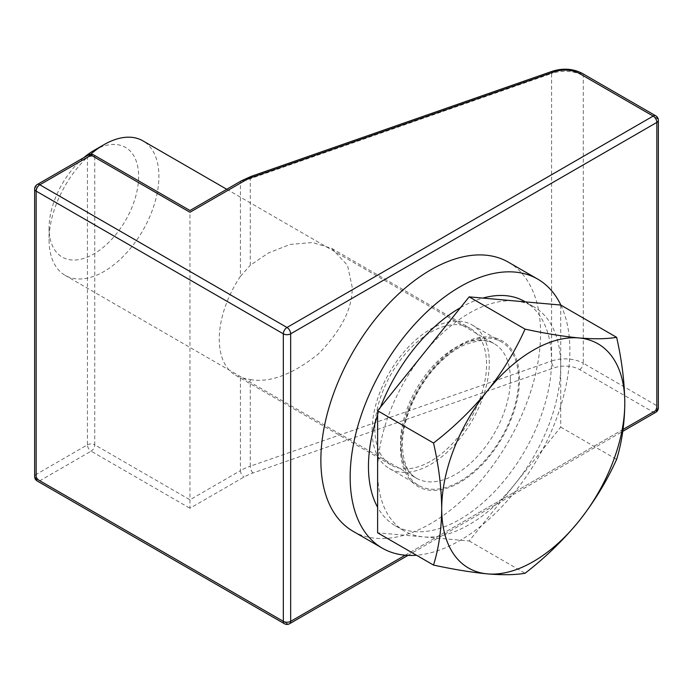 <?xml version="1.0" encoding="UTF-8"?>
<svg xmlns="http://www.w3.org/2000/svg" width="693" height="693" viewBox="0 0 693 693"><rect width="100%" height="100%" fill="white"/><g stroke="black" fill="none" stroke-linecap="round" stroke-linejoin="round"><path stroke-width="0.52" stroke-dasharray="3.46 2.6" d="M250.268 379.573C270.149 383.004 292.922 374.402 318.589 353.759C341.658 330.059 352.85 307.761 352.148 286.885L347.522 265.376L331.756 248.406L312.456 242.515L290.107 244.438L268.468 252.936L250.268 265.306L250.268 178.681L551.593 73.51L551.593 361.036L250.268 466.198L250.268 379.573L240.436 377.442L240.436 470.642L189.96 499.792L94.75 444.828L94.75 157.302L189.96 212.266L189.96 508.246L244.101 476.992A46.604 26.906 0 0 1 252.945 472.99L554.27 367.818A20.712 11.963 180 0 1 579.634 369.603L653.17 412.058L286.997 623.466L39.83 480.76L91.095 451.169L189.96 508.246M374.878 428.967A78.976 45.591 120 0 0 391.233 465.116A78.976 45.591 120 0 0 452.087 443.962A78.976 45.591 120 0 0 486.564 364.483A78.976 45.591 120 0 0 470.209 328.335A78.976 45.591 120 0 0 409.346 349.489A78.976 45.591 120 0 0 374.878 428.967M189.96 212.266L240.436 183.125L240.436 276.325A78.976 45.591 120 0 0 219.257 339.12A78.976 45.591 120 0 0 235.611 375.268A78.976 45.591 120 0 0 240.436 377.442M240.436 276.325L250.268 265.306M377.624 415.133A129.461 74.749 -60 0 1 380.5 407.172M460.49 307.657A129.461 74.749 -60 0 1 482.856 298.085M524.748 301.524A129.461 74.749 -60 0 1 551.559 360.784A129.461 74.749 -60 0 1 495.045 491.068A129.461 74.749 -60 0 1 395.287 525.753A129.461 74.749 -60 0 1 377.624 507.285M423.397 353.802A129.461 74.749 120 0 0 377.624 471.777A129.461 74.749 120 0 0 404.435 531.046A129.461 74.749 120 0 0 423.397 536.893A129.461 74.749 120 0 0 514.942 484.043A129.461 74.749 120 0 0 560.715 366.069A129.461 74.749 120 0 0 533.896 306.808A129.461 74.749 120 0 0 514.942 300.953A129.461 74.749 120 0 0 423.397 353.802M83.775 157.666A63.323 36.556 120 0 0 49.064 228.084A63.323 36.556 120 0 0 93.841 253.933A63.323 36.556 120 0 0 138.617 176.377A63.323 36.556 120 0 0 93.841 150.528M49.064 228.084L49.064 239.804A77.677 44.846 120 0 0 65.151 275.364A77.677 44.846 120 0 0 125.009 254.548A77.677 44.846 120 0 0 158.914 176.377A77.677 44.846 120 0 0 142.827 140.818M90.662 154.253A77.677 44.846 120 0 0 49.064 239.804M560.715 305.041L560.715 427.105L469.17 540.982L377.624 532.804M469.17 540.982L525.069 573.258M560.715 427.105L616.614 459.381M560.871 305.137A155.353 89.692 -60 0 1 569.863 350.216A155.353 89.692 -60 0 1 416.476 555.232M508.393 262.188A155.353 89.692 -60 0 1 540.575 333.307A155.353 89.692 -60 0 1 472.756 489.648A155.353 89.692 -60 0 1 353.04 531.271M372.132 430.552A82.857 47.834 -60 0 1 408.298 347.167A82.857 47.834 -60 0 1 472.15 324.974A82.857 47.834 -60 0 1 489.31 362.898A82.857 47.834 -60 0 1 453.144 446.283A82.857 47.834 -60 0 1 389.293 468.485A82.857 47.834 -60 0 1 372.132 430.552M401.429 447.461A82.857 47.834 -60 0 1 437.595 364.085A82.857 47.834 -60 0 1 501.446 341.883A82.857 47.834 -60 0 1 518.598 379.816A82.857 47.834 -60 0 1 482.432 463.193A82.857 47.834 -60 0 1 418.589 485.395A82.857 47.834 -60 0 1 401.429 447.461M34.65 189.016A5.18 2.989 180 0 1 36.166 186.902L87.431 157.302L87.431 444.828L36.166 474.419L36.166 186.902A5.18 2.989 60 0 1 37.24 184.529M405.214 555.214L623.05 429.443M658.35 120.305A5.18 2.989 180 0 0 656.834 118.191L656.834 405.717L583.298 363.253L583.298 75.736L656.834 118.191A5.18 2.989 120 0 0 655.76 115.818M579.634 369.603A5.18 2.989 -60 0 0 583.298 363.253A25.892 14.951 0 0 0 551.593 361.036A5.18 2.192 -109.2 0 0 554.27 367.818M552.564 71.18A5.18 2.192 -109.2 0 0 551.593 73.51A25.892 14.951 180 0 1 583.298 75.736A5.18 2.989 120 0 0 582.224 73.363M241.511 180.752A5.18 2.989 -120 0 0 240.436 183.125A51.784 29.894 0 0 1 250.268 178.681A5.18 2.192 70.8 0 1 251.238 176.351M289.587 623.717A5.18 2.989 60 0 1 286.997 623.466A5.18 2.989 -60 0 1 284.407 623.717M655.76 412.309A5.18 2.989 60 0 1 653.17 412.058A5.18 2.989 -60 0 0 656.834 405.717A5.18 2.989 180 0 1 658.35 407.83M93.685 154.929A5.18 2.989 -60 0 1 94.75 157.302A5.18 2.989 180 0 0 87.431 157.302A5.18 2.989 60 0 1 88.505 154.929M34.65 476.533A5.18 2.989 180 0 1 36.166 474.419A5.18 2.989 60 0 0 39.83 480.76A5.18 2.989 -60 0 1 37.24 481.02M87.431 444.828A5.18 2.989 180 0 1 94.75 444.828A5.18 2.989 120 0 1 91.095 451.169A5.18 2.989 60 0 1 87.431 444.828M252.945 472.99A5.18 2.192 70.8 0 1 250.268 466.198A51.784 29.894 180 0 0 240.436 470.642A5.18 2.989 -120 0 0 244.101 476.992M400.511 447.99A84.148 48.588 120 0 0 460.013 482.345A84.148 48.588 120 0 0 519.516 379.288A84.148 48.588 120 0 0 460.013 344.932A84.148 48.588 120 0 0 400.511 447.99M510.36 379.288A77.677 44.846 -60 0 1 476.455 457.458A77.677 44.846 -60 0 1 416.597 478.265A77.677 44.846 -60 0 1 400.511 442.706A77.677 44.846 -60 0 1 434.416 364.535A77.677 44.846 -60 0 1 494.274 343.728A77.677 44.846 -60 0 1 510.36 379.288M235.611 375.268L391.233 465.116M331.756 248.406L470.209 328.335M407.934 555.396L622.782 431.349M226.758 189.276L494.274 343.728C489.934 341.112 484.433 340.176 477.772 340.939L465.939 344.265C456.6 348.189 447.28 354.929 437.993 364.457C416.883 385.906 402.001 420.296 402.408 445.348C403.127 462.759 407.856 473.735 416.597 478.265L65.151 275.364M525.381 301.888L533.896 306.808M395.287 525.753L404.435 531.046M501.446 341.883L472.15 324.974M418.589 485.395L389.293 468.485"/><path stroke-width="1.04" d="M189.96 212.266C189.96 209.988 189.96 209.988 189.96 212.266C189.96 209.988 189.96 209.988 189.96 212.266L91.095 155.189L39.83 184.788L286.997 327.486L653.17 116.078L579.634 73.623A20.712 11.963 0 0 0 554.27 71.847L252.945 177.01A46.604 26.906 180 0 0 244.101 181.012L189.96 212.266M377.624 507.285A129.461 74.749 -60 0 1 368.468 466.493A129.461 74.749 -60 0 1 377.624 415.133M380.5 407.172A129.461 74.749 -60 0 1 460.49 307.657M482.856 298.085A129.461 74.749 -60 0 1 524.748 301.524L525.381 301.888M226.758 189.276L142.827 140.818A77.677 44.846 120 0 0 103.993 144.664L93.841 150.528A63.323 36.556 120 0 0 83.775 157.666M103.993 144.664A77.677 44.846 120 0 0 90.662 154.253M433.532 565.081L377.624 532.804L377.624 410.75L423.397 353.802L469.17 296.864L560.715 305.041L616.614 337.318C606.895 338.998 594.36 339.206 579.019 337.95C563.192 336.426 545.209 333.489 525.069 329.14C515.349 350.753 502.815 371.301 487.474 390.8A129.461 74.749 -60 0 1 579.019 337.95A129.461 74.749 120 0 1 624.791 403.066A129.461 74.749 -60 0 1 579.019 521.041A129.461 74.749 -60 0 1 487.474 573.891A129.461 74.749 -60 0 1 441.71 508.775A129.461 74.749 -60 0 1 487.474 390.8C471.647 410.091 453.672 427.494 433.532 443.026C438.738 465.783 441.467 487.699 441.71 508.775C441.502 529.331 438.773 548.094 433.532 565.081C453.698 569.429 471.682 572.366 487.474 573.891C502.867 575.155 515.393 574.947 525.069 573.258C545.244 557.683 563.227 540.271 579.019 521.041C594.403 501.498 606.938 480.942 616.614 459.381C621.864 442.394 624.592 423.622 624.791 403.066C624.549 381.999 621.829 360.083 616.614 337.318M377.624 410.75L433.532 443.026M469.17 296.864L525.069 329.14M416.476 555.232A155.353 89.692 -60 0 1 382.337 548.18A155.353 89.692 -60 0 1 350.164 477.061A155.353 89.692 -60 0 1 417.974 320.72A155.353 89.692 -60 0 1 537.69 279.097A155.353 89.692 -60 0 1 560.871 305.137M382.337 548.18L353.04 531.271A155.353 89.692 -60 0 1 320.868 460.152A155.353 89.692 -60 0 1 388.678 303.803A155.353 89.692 -60 0 1 508.393 262.188L537.69 279.097M34.65 189.016A5.18 2.989 180 0 0 36.166 191.129L36.166 478.646L283.333 621.352L283.333 333.827L36.166 191.129A5.18 2.989 -60 0 1 39.83 184.788A5.18 2.989 60 0 0 37.24 184.529A5.18 5.18 0 0 0 34.65 189.016L34.65 476.533A5.18 5.18 0 0 0 37.24 481.02A5.18 2.989 -60 0 1 36.166 478.646A5.18 2.989 180 0 1 34.65 476.533M623.05 429.443L656.834 409.944L656.834 122.418L290.662 333.827L290.662 621.352L405.214 555.214M554.27 71.847A5.18 2.192 -109.2 0 0 552.564 71.18C563.244 67.94 573.128 68.668 582.224 73.363A5.18 2.989 120 0 0 579.634 73.623M290.662 333.827A5.18 2.989 180 0 1 283.333 333.827A5.18 2.989 -60 0 1 286.997 327.486A5.18 2.989 60 0 1 290.662 333.827M653.17 116.078A5.18 2.989 60 0 1 656.834 122.418A5.18 2.989 180 0 0 658.35 120.305A5.18 5.18 0 0 0 655.76 115.818A5.18 2.989 120 0 0 653.17 116.078M552.564 71.18L251.238 176.351A5.18 2.192 70.8 0 1 252.945 177.01M289.587 623.717A5.18 2.989 60 0 0 290.662 621.352A5.18 2.989 180 0 1 283.333 621.352A5.18 2.989 -60 0 0 284.407 623.717A5.18 5.18 0 0 0 289.587 623.717L407.934 555.396M244.101 181.012A5.18 2.989 -120 0 0 241.511 180.752L189.96 210.516L93.685 154.929A5.18 5.18 0 0 0 88.505 154.929A5.18 2.989 60 0 1 91.095 155.189A5.18 2.989 -60 0 1 93.685 154.929M656.834 409.944A5.18 2.989 60 0 1 655.76 412.309A5.18 5.18 0 0 0 658.35 407.83A5.18 2.989 180 0 1 656.834 409.944M582.224 73.363L655.76 115.818M622.782 431.349L655.76 412.309M658.35 120.305L658.35 407.83M37.24 184.529L88.505 154.929M37.24 481.02L284.407 623.717M251.238 176.351L241.511 180.752"/></g></svg>
